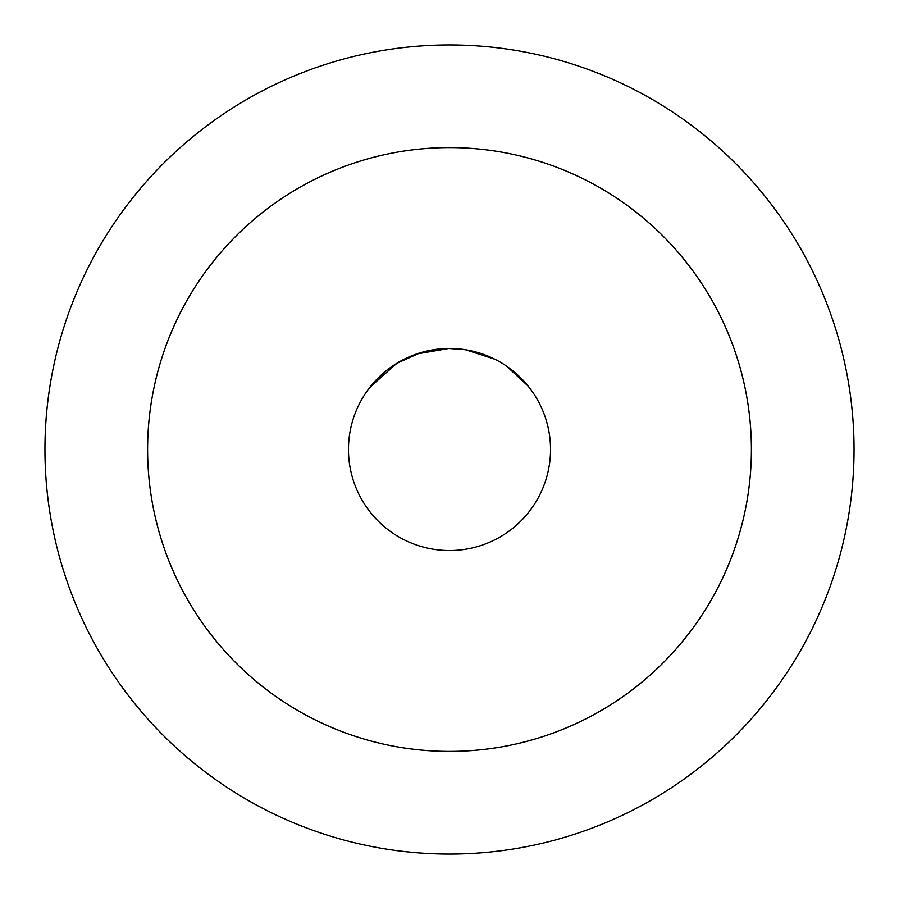 <?xml version="1.0" encoding="UTF-8"?>
<svg xmlns="http://www.w3.org/2000/svg" width="899" height="899" viewBox="0 0 899 899"><rect width="100%" height="100%" fill="white"/><g stroke="black" fill="none" stroke-linecap="round" stroke-linejoin="round"><path stroke-width="1.35" d="M449.5 751.407A301.907 301.907 0 0 1 147.593 449.5A301.907 301.907 0 0 1 449.5 147.593A301.907 301.907 0 0 1 751.407 449.5A301.907 301.907 0 0 1 449.5 751.407M449.5 44.95A404.55 404.55 0 0 1 854.05 449.5A404.55 404.55 0 0 1 449.5 854.05A404.55 404.55 0 0 1 44.95 449.5A404.55 404.55 0 0 1 449.5 44.95M465.424 349.722L494.899 359.24M529.961 388.39L523.432 380.637L506.575 366.129L528.23 386.177M368.152 389.582L381.76 374.535M391.189 366.994L402.808 359.903M416.462 354.015L448.792 348.464L420.339 352.768L396.74 363.342L369.86 387.334M450.208 550.536A101.036 101.036 0 0 1 348.464 450.208A101.036 101.036 0 0 1 448.792 348.464A101.036 101.036 0 0 1 550.536 448.792A101.036 101.036 0 0 1 450.208 550.536M447.387 147.605A301.907 301.907 0 0 1 751.395 447.387A301.907 301.907 0 0 1 451.613 751.395A301.907 301.907 0 0 1 147.605 451.613A301.907 301.907 0 0 1 447.387 147.605M494.888 359.229L481.055 353.521M465.468 349.733L448.792 348.464"/></g></svg>
